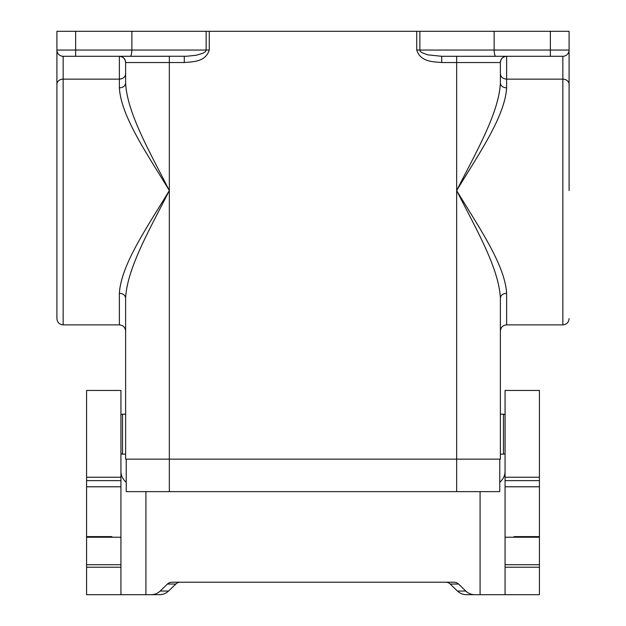 <?xml version="1.0" encoding="UTF-8"?>
<svg xmlns="http://www.w3.org/2000/svg" width="626" height="626" viewBox="0 0 626 626"><rect width="100%" height="100%" fill="white"/><g stroke="black" fill="none" stroke-linecap="round" stroke-linejoin="round"><path stroke-width="0.94" d="M499.759 459.155L499.759 491.637L169.341 491.637L169.341 190.578C147.736 154.771 121.139 116.733 119.37 87.89C123.134 87.585 125.216 85.997 125.615 83.117L125.615 73.962C125.216 77.084 123.134 78.813 119.37 79.142L119.37 56.285C123.134 56.684 125.216 58.766 125.615 62.53A6.244 6.244 0 0 0 119.37 56.285C123.134 56.684 125.216 58.766 125.615 62.53A6.244 6.244 0 0 0 119.37 56.285L186.564 56.254L196.243 55.268L203.207 53.163L205.43 51.622L206.142 50.041L131.859 50.041C131.765 53.828 131.202 55.91 130.192 56.285L169.341 56.285L169.341 62.53L184.279 62.53C192.871 61.684 205.438 62.107 209.264 50.041L206.142 50.041L206.142 31.3L131.859 31.3L131.859 50.041L75.644 50.041L75.644 31.3L131.859 31.3M126.241 459.155L126.241 491.637L169.341 491.637M125.615 331.115L125.615 298.039C127.164 267.85 150.436 228.052 169.341 190.578C150.436 153.104 127.164 113.306 125.615 83.117L125.615 62.53L169.341 62.53L169.341 190.578C147.736 226.385 121.139 264.415 119.37 293.265L119.37 324.871C123.165 325.238 125.247 327.32 125.615 331.115M125.615 298.039L125.615 459.155L125.615 454.163L122.539 454.163L122.539 414.185L125.615 414.185L125.615 298.039C125.216 295.159 123.134 293.563 119.37 293.265M184.279 56.285L184.279 62.53M119.37 87.89L119.37 79.142L63.156 79.142L63.156 56.285A6.244 6.244 0 0 1 56.911 50.041L56.911 84.322L56.911 50.041L75.644 50.041L75.644 56.285L63.156 56.285L130.192 56.285M63.156 56.285A6.244 6.244 0 0 1 56.911 50.041L56.911 31.3L75.644 31.3M63.156 324.871L63.156 79.142A6.244 5.18 180 0 0 56.911 84.322L56.911 318.618C57.279 322.413 59.36 324.495 63.156 324.871L119.37 324.871M569.089 110.622L569.089 31.3L206.142 31.3M125.615 459.155L456.659 459.155L456.659 190.578C478.264 154.771 504.861 116.733 506.63 87.89C502.866 87.585 500.784 85.997 500.385 83.117L500.385 62.53A6.244 6.244 0 0 1 506.63 56.285C502.866 56.684 500.784 58.766 500.385 62.53A6.244 6.244 0 0 1 506.63 56.285C502.866 56.684 500.784 58.766 500.385 62.53L441.721 62.53C433.129 61.684 420.562 62.107 416.736 50.041L419.858 50.041L420.296 51.285L421.877 52.662L427.761 54.845L441.721 56.285L441.721 62.53M505.065 453.717L503.46 454.163L503.46 414.185L500.385 414.185L500.385 298.039L500.385 459.155L456.659 459.155L456.659 491.637M465.807 591.038L457.434 591.038A12.935 12.489 0 0 0 466.581 594.7L474.954 594.7A12.935 12.489 180 0 1 465.807 591.038L458.553 584.035L450.188 584.035A6.463 6.244 0 0 0 445.61 582.211M458.553 584.035A6.463 6.244 180 0 0 453.983 582.211L172.017 582.211A6.463 6.244 0 0 0 167.447 584.035L175.812 584.035A6.463 6.244 180 0 1 180.39 582.211M539.424 477.231L505.065 477.231L505.065 390.452L539.424 390.452L539.424 567.219L505.065 567.219L505.065 594.7L474.954 594.7M86.576 477.231L120.935 477.231L120.935 390.452L86.576 390.452L86.576 594.7L151.046 594.7A12.935 12.489 0 0 0 160.193 591.038L167.447 584.035M160.193 591.038L168.566 591.038L175.812 584.035M168.566 591.038A12.935 12.489 180 0 1 159.419 594.7L151.046 594.7M457.434 591.038L450.188 584.035M539.424 567.219L539.424 594.7L534.401 594.7M505.065 477.231L505.065 567.219M539.424 536.607L523.492 536.607L523.492 537.233M500.385 459.155L500.385 454.163L503.46 454.163M494.141 31.3L494.141 50.041C494.235 53.828 494.798 55.91 495.808 56.285L441.721 56.285M456.659 56.285L456.659 190.578C478.264 226.385 504.861 264.415 506.63 293.265C502.866 293.563 500.784 295.159 500.385 298.039C498.836 267.85 475.564 228.052 456.659 190.578C475.564 153.104 498.836 113.306 500.385 83.117M569.089 190.578L569.089 50.041L419.858 50.041L419.858 31.3M506.63 56.285L506.63 79.142L562.844 79.142L562.844 56.285L495.808 56.285M562.844 56.285A6.244 6.244 0 0 0 569.089 50.041A6.244 6.244 0 0 1 562.844 56.285M523.492 536.607L514.126 536.607L514.126 537.233M539.424 594.7L505.065 594.7M505.065 471.55C505.01 475.557 503.241 479.148 499.759 482.333M120.935 471.55C120.99 475.557 122.759 479.148 126.241 482.333M86.576 594.7L91.599 594.7M120.935 477.231L120.935 594.7M86.576 536.607L102.507 536.607L102.507 537.233M102.507 536.607L111.874 536.607L111.874 537.233M209.264 31.3L209.264 50.041M416.736 31.3L416.736 50.041M480.087 594.7L480.087 491.637M145.913 594.7L145.913 491.637M539.424 486.785L505.065 486.785M539.424 480.635L505.065 480.635M506.63 87.89L506.63 79.142C502.866 78.813 500.784 77.084 500.385 73.962M550.356 56.285L550.356 31.3M569.089 84.322A6.244 5.18 0 0 0 562.844 79.142L562.844 324.871L506.63 324.871C502.834 325.238 500.753 327.32 500.385 331.115M506.63 293.265L506.63 324.871M539.424 564.722L505.065 564.722M86.576 480.635L120.935 480.635M86.576 486.785L120.935 486.785M86.576 567.219L120.935 567.219M86.576 564.722L120.935 564.722M122.539 414.185L120.935 414.631M120.935 453.717L122.539 454.163M562.844 324.871C566.64 324.495 568.721 322.413 569.089 318.618M503.46 414.185L505.065 414.631M539.424 537.233L505.065 537.233M86.576 537.233L120.935 537.233"/></g></svg>
